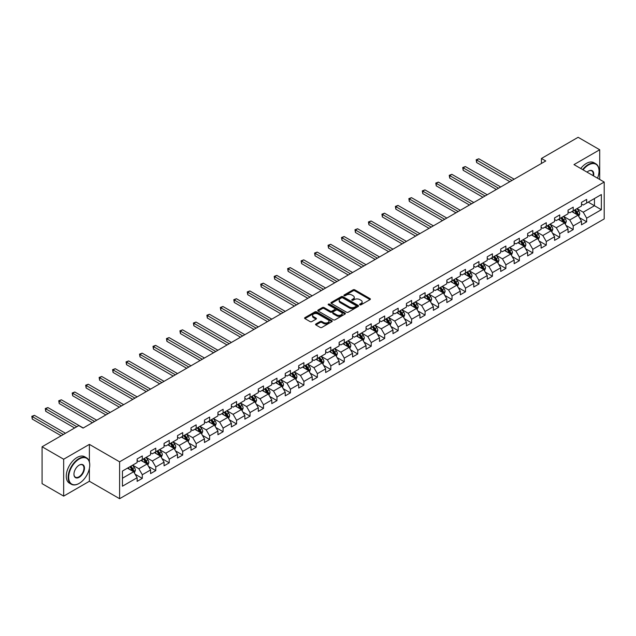 <?xml version="1.0" encoding="UTF-8"?>
<svg xmlns="http://www.w3.org/2000/svg" width="636" height="636" viewBox="0 0 636 636"><rect width="100%" height="100%" fill="white"/><g stroke="black" fill="none" stroke-linecap="round" stroke-linejoin="round"><path stroke-width="0.95" d="M359.857 304.811A0.843 0.485 0 0 0 361.041 304.811L370.041 299.612A1.2 0.692 0 0 0 370.39 299.119A1.2 0.692 0 0 0 370.041 298.634L354.793 289.825A1.2 0.692 0 0 0 353.099 289.825L344.092 295.025A0.843 0.485 0 0 0 345.284 295.708L346.445 295.04A3.832 2.21 0 0 1 351.867 295.04L353.139 295.772A3.832 2.21 0 0 1 354.26 297.338A3.832 2.21 0 0 1 353.139 298.904L351.978 299.572A0.843 0.485 0 0 0 353.163 300.256L354.324 299.588A3.832 2.21 0 0 1 359.745 299.588L361.017 300.319A3.832 2.21 0 0 1 362.146 301.885A3.832 2.21 0 0 1 361.017 303.452L359.857 304.119A0.843 0.485 0 0 0 359.857 304.811L359.857 304.119M315.901 323.97A1.2 0.692 0 0 0 315.551 324.463A1.2 0.692 0 0 0 315.901 324.948L320.178 327.421A1.2 0.692 0 0 0 321.872 327.421L331.873 321.649A1.2 0.692 0 0 0 332.223 321.156A1.2 0.692 0 0 0 331.873 320.671L316.625 311.863A1.2 0.692 0 0 0 314.931 311.863L304.93 317.634A1.2 0.692 0 0 0 304.58 318.127A1.2 0.692 0 0 0 304.93 318.612L310.098 321.601A1.2 0.692 0 0 0 311.791 321.601L316.068 319.129A1.2 0.692 0 0 0 316.426 318.636A1.2 0.692 0 0 0 316.068 318.151L313.508 316.672A3.204 1.852 0 0 1 312.57 315.361A3.204 1.852 0 0 1 314.55 313.651A3.204 1.852 0 0 1 318.04 314.057L328.081 319.852A3.204 1.852 0 0 1 329.019 321.156A3.204 1.852 0 0 1 327.039 322.865A3.204 1.852 0 0 1 323.549 322.468L321.872 321.498A1.2 0.692 0 0 0 320.178 321.498L315.901 323.97L315.901 324.948M89.39 444.381L63.672 459.232L42.087 446.774L42.087 483.654L63.672 496.112L89.39 481.261L119.608 498.703L119.608 461.823L89.39 444.381L89.39 461.887M599.708 179.455L599.708 149.754L573.99 164.605L604.2 182.047L119.608 461.823M599.708 149.754L578.132 137.297L541.443 158.475L541.443 163.46M42.087 446.774L78.777 425.595L83.093 428.084L545.76 160.964L541.443 158.475M346.533 312.204A1.2 0.692 0 0 0 348.226 312.204L358.227 306.433A1.2 0.692 0 0 0 358.577 305.948A1.2 0.692 0 0 0 358.227 305.455L342.971 296.654A1.2 0.692 0 0 0 341.278 296.654L331.276 302.426A1.2 0.692 0 0 0 330.927 302.911A1.2 0.692 0 0 0 331.276 303.404L346.533 312.204M328.693 304.986A0.843 0.485 0 0 1 329.543 305.105L329.543 304.111L345.046 313.063A1.2 0.692 0 0 1 345.396 313.548A1.2 0.692 0 0 1 345.046 314.041L335.053 319.813A1.2 0.692 0 0 1 333.359 319.813L318.103 311.004L322.38 308.555L322.38 307.562L318.103 310.026A1.2 0.692 0 0 0 317.754 310.519A1.2 0.692 0 0 0 318.103 311.004L318.103 310.026M322.38 308.555A1.2 0.692 0 0 1 324.082 308.555L324.082 307.562A1.2 0.692 0 0 0 322.38 307.562M324.082 307.562L330.267 311.131A1.2 0.692 0 0 0 331.96 311.131L334.798 309.494A1.2 0.692 0 0 0 335.148 309.001A1.2 0.692 0 0 0 334.798 308.516L328.359 304.795A0.843 0.485 0 0 1 329.543 304.111M119.608 498.703L604.2 218.927L604.2 182.047M135.094 474.21L142.305 478.375L142.305 474.734L150.589 469.948L150.589 473.589L155.772 470.6L155.772 466.959L164.056 462.173L164.056 465.814L169.24 462.825L169.24 459.184L177.524 454.398L177.524 458.039L182.707 455.05L182.707 451.409L190.991 446.623L190.991 450.264L196.166 447.275L196.166 443.634L204.458 438.856L204.458 442.489L209.634 439.5L209.634 435.859L217.925 431.081L217.925 434.714L223.101 431.725L223.101 428.092L231.385 423.306L231.385 426.939L236.568 423.95L236.568 420.317L244.852 415.531L244.852 419.164L250.035 416.175L250.035 412.541L258.319 407.755L258.319 411.397L263.495 408.399L263.495 404.766L271.787 399.98L271.787 403.622L276.962 400.624L276.962 396.991L285.254 392.205L285.254 395.846L290.429 392.857L290.429 389.216L298.713 384.43L298.713 388.071L303.897 385.082L303.897 381.441L312.181 376.655L312.181 380.296L317.364 377.307L317.364 373.666L325.648 368.88L325.648 372.521L330.823 369.532L330.823 365.891L339.115 361.105L339.115 364.746L344.291 361.757L344.291 358.116L352.583 353.338L352.583 356.971L357.758 353.982L357.758 350.341L366.042 345.563L366.042 349.196L371.225 346.207L371.225 342.565L379.509 337.788L379.509 341.421L384.693 338.432L384.693 334.798L392.976 330.012L392.976 333.646L398.16 330.656L398.16 327.023L406.444 322.237L406.444 325.87L411.619 322.881L411.619 319.248L419.911 314.462L419.911 318.103L425.087 315.106L425.087 311.473L433.37 306.687L433.37 310.328L438.554 307.339L438.554 303.698L446.838 298.912L446.838 302.553L452.021 299.564L452.021 295.923L460.305 291.137L460.305 294.778L465.488 291.789L465.488 288.148L473.772 283.362L473.772 287.003L478.948 284.014L478.948 280.373L487.24 275.587L487.24 279.228L492.415 276.239L492.415 272.598L500.707 267.812L500.707 271.453L505.882 268.464L505.882 264.822L514.166 260.045L514.166 263.678L519.35 260.688L519.35 257.047L527.634 252.269L527.634 255.903L532.817 252.913L532.817 249.28L541.101 244.494L541.101 248.127L546.276 245.138L546.276 241.505L554.568 236.719L554.568 240.352L559.744 237.363L559.744 233.73L568.035 228.944L568.035 232.585L573.211 229.588L573.211 225.955L581.495 221.169L581.495 224.81L586.678 221.813L586.678 218.18L601.354 209.705L601.354 194.552L594.445 198.543L594.445 205.722L601.354 209.705M142.305 478.375L137.13 481.365L137.13 477.723L122.454 486.198L122.454 471.045L137.13 462.571L137.13 458.938L142.305 455.948L142.305 459.582L150.589 454.796L150.589 451.163L155.772 448.173L155.772 451.806L164.056 447.029L164.056 443.387L169.24 440.398L169.24 444.031L177.524 439.253L177.524 435.612L182.707 432.623L182.707 436.264L190.991 431.478L190.991 427.837L196.166 424.848L196.166 428.489L204.458 423.703L204.458 420.062L209.634 417.073L209.634 420.714L217.925 415.928L217.925 412.287L223.101 409.298L223.101 412.939L231.385 408.153L231.385 404.512L236.568 401.523L236.568 405.164L244.852 400.378L244.852 396.737L250.035 393.748L250.035 397.389L258.319 392.603L258.319 388.97L263.495 385.973L263.495 389.614L271.787 384.828L271.787 381.195L276.962 378.205L276.962 381.839L285.254 377.053L285.254 373.419L290.429 370.43L290.429 374.063L298.713 369.278L298.713 365.644L303.897 362.655L303.897 366.288L312.181 361.51L312.181 357.869L317.364 354.88L317.364 358.513L325.648 353.735L325.648 350.094L330.823 347.105L330.823 350.746L339.115 345.96L339.115 342.319L344.291 339.33L344.291 342.971L352.583 338.185L352.583 334.544L357.758 331.555L357.758 335.196L366.042 330.41L366.042 326.769L371.225 323.78L371.225 327.421L379.509 322.635L379.509 318.994L384.693 316.005L384.693 319.646L392.976 314.86L392.976 311.219L398.16 308.229L398.16 311.871L406.444 307.085L406.444 303.452L411.619 300.454L411.619 304.095L419.911 299.31L419.911 295.676L425.087 292.679L425.087 296.32L433.37 291.534L433.37 287.901L438.554 284.912L438.554 288.545L446.838 283.759L446.838 280.126L452.021 277.137L452.021 280.77L460.305 275.984L460.305 272.351L465.488 269.362L465.488 272.995L473.772 268.217L473.772 264.576L478.948 261.587L478.948 265.22L487.24 260.442L487.24 256.801L492.415 253.812L492.415 257.453L500.707 252.667L500.707 249.026L505.882 246.037L505.882 249.678L514.166 244.892L514.166 241.251L519.35 238.262L519.35 241.903L527.634 237.117L527.634 233.476L532.817 230.486L532.817 234.127L541.101 229.342L541.101 225.701L546.276 222.711L546.276 226.352L554.568 221.566L554.568 217.925L559.744 214.936L559.744 218.577L568.035 213.791L568.035 210.158L573.211 207.161L573.211 210.802L581.495 206.016L581.495 202.383L586.678 199.394L586.678 203.027L601.354 194.552M140.922 460.385L147.139 463.97L138.855 468.756L132.638 465.162M137.13 460.583L138.855 461.577L142.305 459.582M138.855 468.756L142.305 474.734M147.139 463.97L150.589 469.948M154.389 452.609L160.606 456.195L152.322 460.981L146.105 457.387M150.589 452.808L152.322 453.802L155.772 451.806M152.322 460.981L155.772 466.959M160.606 456.195L164.056 462.173M167.856 444.834L174.073 448.42L165.781 453.206L159.572 449.62M164.056 445.033L165.781 446.027L169.24 444.031M165.781 453.206L169.24 459.184M174.073 448.42L177.524 454.398M181.324 437.059L187.541 440.645L179.249 445.431L173.032 441.845M177.524 437.258L179.249 438.252L182.707 436.264M179.249 445.431L182.707 451.409M187.541 440.645L190.991 446.623M194.791 429.284L201 432.87L192.716 437.655L186.499 434.07M190.991 429.483L192.716 430.477L196.166 428.489M192.716 437.655L196.166 443.634M201 432.87L204.458 438.856M208.25 421.509L214.467 425.094L206.183 429.88L199.966 426.295M204.458 421.708L206.183 422.702L209.634 420.714M206.183 429.88L209.634 435.859M214.467 425.094L217.925 431.081M221.718 413.734L227.934 417.319L219.651 422.105L213.434 418.52M217.925 413.933L219.651 414.934L223.101 412.939M219.651 422.105L223.101 428.092M227.934 417.319L231.385 423.306M235.185 405.959L241.402 409.552L233.11 414.33L226.901 410.745M231.385 406.158L233.11 407.159L236.568 405.164M233.11 414.33L236.568 420.317M241.402 409.552L244.852 415.531M248.652 398.184L254.869 401.777L246.577 406.555L240.368 402.97M244.852 398.382L246.577 399.384L250.035 397.389M246.577 406.555L250.035 412.541M254.869 401.777L258.319 407.755M262.119 390.409L268.328 394.002L260.045 398.788L253.828 395.195M258.319 390.607L260.045 391.609L263.495 389.614M260.045 398.788L263.495 404.766M268.328 394.002L271.787 399.98M275.579 382.634L281.796 386.227L273.512 391.013L267.295 387.419M271.787 382.84L273.512 383.834L276.962 381.839M273.512 391.013L276.962 396.991M281.796 386.227L285.254 392.205M289.046 374.866L295.263 378.452L286.979 383.238L280.762 379.644M285.254 375.065L286.979 376.059L290.429 374.063M286.979 383.238L290.429 389.216M295.263 378.452L298.713 384.43M302.513 367.091L308.73 370.677L300.446 375.463L294.23 371.869M298.713 367.29L300.446 368.284L303.897 366.288M300.446 375.463L303.897 381.441M308.73 370.677L312.181 376.655M315.981 359.316L322.198 362.902L313.906 367.688L307.697 364.102M312.181 359.515L313.906 360.509L317.364 358.513M313.906 367.688L317.364 373.666M322.198 362.902L325.648 368.88M329.448 351.541L335.657 355.127L327.373 359.912L321.156 356.327M325.648 351.74L327.373 352.734L330.823 350.746M327.373 359.912L330.823 365.891M335.657 355.127L339.115 361.105M342.915 343.766L349.124 347.351L340.84 352.137L334.623 348.552M339.115 343.965L340.84 344.958L344.291 342.971M340.84 352.137L344.291 358.116M349.124 347.351L352.583 353.338M356.375 335.991L362.592 339.576L354.308 344.362L348.091 340.777M352.583 336.19L354.308 337.183L357.758 335.196M354.308 344.362L357.758 350.341M362.592 339.576L366.042 345.563M369.842 328.216L376.059 331.801L367.775 336.587L361.558 333.002M366.042 328.415L367.775 329.416L371.225 327.421M367.775 336.587L371.225 342.565M376.059 331.801L379.509 337.788M383.309 320.441L389.526 324.034L381.234 328.812L375.025 325.227M379.509 320.639L381.234 321.641L384.693 319.646M381.234 328.812L384.693 334.798M389.526 324.034L392.976 330.012M396.777 312.666L402.993 316.259L394.702 321.037L388.485 317.451M392.976 312.864L394.702 313.866L398.16 311.871M394.702 321.037L398.16 327.023M402.993 316.259L406.444 322.237M410.244 304.89L416.453 308.484L408.169 313.262L401.952 309.676M406.444 305.089L408.169 306.091L411.619 304.095M408.169 313.262L411.619 319.248M416.453 308.484L419.911 314.462M423.703 297.115L429.92 300.709L421.636 305.495L415.419 301.901M419.911 297.314L421.636 298.316L425.087 296.32M421.636 305.495L425.087 311.473M429.92 300.709L433.37 306.687M437.171 289.348L443.387 292.934L435.103 297.72L428.887 294.126M433.37 289.547L435.103 290.541L438.554 288.545M435.103 297.72L438.554 303.698M443.387 292.934L446.838 298.912M450.638 281.573L456.855 285.159L448.563 289.944L442.354 286.351M446.838 281.772L448.563 282.766L452.021 280.77M448.563 289.944L452.021 295.923M456.855 285.159L460.305 291.137M464.105 273.798L470.322 277.383L462.03 282.169L455.813 278.576M460.305 273.997L462.03 274.99L465.488 272.995M462.03 282.169L465.488 288.148M470.322 277.383L473.772 283.362M477.572 266.023L483.781 269.608L475.497 274.394L469.281 270.809M473.772 266.222L475.497 267.215L478.948 265.22M475.497 274.394L478.948 280.373M483.781 269.608L487.24 275.587M491.032 258.248L497.249 261.833L488.965 266.619L482.748 263.034M487.24 258.447L488.965 259.44L492.415 257.453M488.965 266.619L492.415 272.598M497.249 261.833L500.707 267.812M504.499 250.473L510.716 254.058L502.432 258.844L496.215 255.259M500.707 250.671L502.432 251.665L505.882 249.678M502.432 258.844L505.882 264.822M510.716 254.058L514.166 260.045M517.966 242.698L524.183 246.283L515.899 251.069L509.682 247.484M514.166 242.896L515.899 243.89L519.35 241.903M515.899 251.069L519.35 257.047M524.183 246.283L527.634 252.269M531.434 234.923L537.651 238.508L529.359 243.294L523.15 239.708M527.634 235.121L529.359 236.123L532.817 234.127M529.359 243.294L532.817 249.28M537.651 238.508L541.101 244.494M544.901 227.147L551.11 230.741L542.826 235.519L536.609 231.933M541.101 227.346L542.826 228.348L546.276 226.352M542.826 235.519L546.276 241.505M551.11 230.741L554.568 236.719M558.368 219.372L564.577 222.966L556.293 227.744L550.076 224.158M554.568 219.571L556.293 220.573L559.744 218.577M556.293 227.744L559.744 233.73M564.577 222.966L568.035 228.944M571.828 211.597L578.045 215.191L569.761 219.977L563.544 216.383M568.035 211.796L569.761 212.798L573.211 210.802M569.761 219.977L573.211 225.955M578.045 215.191L581.495 221.169M588.228 202.129L594.445 205.722L583.228 212.201L577.011 208.608M581.495 204.029L583.228 205.023L586.678 203.027M583.228 212.201L586.678 218.18M63.672 459.232L63.672 496.112M122.454 478.224L133.671 471.745L127.462 468.16M133.671 471.745L137.13 477.723M579.468 217.655L586.678 221.813M566 225.43L573.211 229.588M552.541 233.205L559.744 237.363M539.074 240.98L546.276 245.138M525.606 248.755L532.817 252.913M512.139 256.531L519.35 260.688M498.672 264.306L505.882 268.464M485.212 272.073L492.415 276.239M471.745 279.848L478.948 284.014M458.278 287.623L465.488 291.789M444.81 295.398L452.021 299.564M431.343 303.173L438.554 307.339M417.884 310.948L425.087 315.106M404.416 318.723L411.619 322.881M390.949 326.499L398.16 330.656M377.482 334.274L384.693 338.432M364.015 342.049L371.225 346.207M350.547 349.824L357.758 353.982M337.088 357.591L344.291 361.757M323.621 365.366L330.823 369.532M310.153 373.141L317.364 377.307M296.686 380.916L303.897 385.082M283.219 388.691L290.429 392.857M269.759 396.466L276.962 400.624M256.292 404.242L263.495 408.399M242.825 412.017L250.035 416.175M229.358 419.792L236.568 423.95M215.89 427.567L223.101 431.725M202.431 435.342L209.634 439.5M188.964 443.117L196.166 447.275M175.496 450.884L182.707 455.05M162.029 458.659L169.24 462.825M148.562 466.434L155.772 470.6M89.39 481.261L89.39 468.406M360.191 304.922L361.017 304.445A3.832 2.21 0 0 0 362.146 302.879L362.146 301.885M354.26 297.338L354.26 298.332A3.832 2.21 0 0 1 353.139 299.898L352.312 300.375M370.025 299.62L354.793 290.827A1.2 0.692 0 0 0 353.099 290.827L344.434 295.827M358.227 305.455L358.227 306.433L342.971 297.648A1.2 0.692 0 0 0 341.278 297.648L331.292 303.412L331.276 302.426M356.104 306.29A0.843 0.485 0 0 0 356.104 305.606L342.717 297.871A0.843 0.485 0 0 0 341.532 297.871L340.3 298.586A3.832 2.21 0 0 0 339.179 300.152A3.832 2.21 0 0 0 340.3 301.71L349.458 306.997A3.832 2.21 0 0 0 354.88 306.997L356.104 306.29L356.104 307.283A0.843 0.485 0 0 0 356.351 306.942L356.351 305.948M339.179 300.152L339.179 301.146A3.832 2.21 0 0 0 340.3 302.712L340.3 301.71M356.104 307.283L354.88 307.991A3.832 2.21 0 0 1 349.458 307.991L340.3 302.712M324.082 308.555L330.267 312.125A1.2 0.692 0 0 0 331.96 312.125L334.798 310.487A1.2 0.692 0 0 0 335.148 310.002L335.148 309.001M329.543 305.105L345.03 314.049M336.683 314.836A3.204 1.852 0 0 0 340.173 315.233A3.204 1.852 0 0 0 342.152 313.524A3.204 1.852 0 0 0 341.214 312.22L337.676 310.177A1.2 0.692 0 0 0 335.983 310.177L333.145 311.815A1.2 0.692 0 0 0 332.795 312.308A1.2 0.692 0 0 0 333.145 312.793L336.683 314.836L336.683 315.83A3.204 1.852 0 0 0 340.173 316.235A3.204 1.852 0 0 0 342.152 314.526L342.152 313.524M332.795 312.308L332.795 313.302A1.2 0.692 0 0 0 333.145 313.786L333.145 312.793M336.683 315.83L333.145 313.786M329.019 321.156L329.019 322.158A3.204 1.852 0 0 1 327.039 323.867A3.204 1.852 0 0 1 323.549 323.462L321.872 322.5A1.2 0.692 0 0 0 320.178 322.5L315.917 324.956M312.57 315.361L312.57 316.354A3.204 1.852 0 0 0 313.508 317.666L313.508 316.672M316.052 319.137L313.508 317.666M331.873 320.671L331.873 321.649L316.625 312.864A1.2 0.692 0 0 0 314.931 312.864L304.946 318.62M578.728 216.367L579.754 213.783A3.236 1.868 -120 0 0 578.72 211.025L576.939 208.648M573.831 212.758L572.623 211.144M514.166 179.209L478.805 158.785L476.642 160.034L476.642 162.53L509.849 181.697M574.26 210.198L576.049 212.575A3.236 1.868 60 0 1 576.971 214.523L578.005 213.919A3.236 1.868 -120 0 0 577.083 211.979L575.302 209.594M574.491 210.063L576.462 212.702A1.646 0.954 60 0 1 576.765 213.203L578.005 213.919M476.642 162.53L476.173 159.763L512.012 180.449M476.173 159.763L478.805 158.785M597.522 178.191A14.89 8.602 120 0 0 599.025 171.084A14.89 8.602 120 0 0 588.491 165.002A14.89 8.602 120 0 0 583.077 169.852M582.632 169.597A15.256 8.809 -60 0 1 588.228 164.557A15.256 8.809 -60 0 1 595.86 163.802A15.256 8.809 -60 0 1 599.025 170.782A15.256 8.809 -60 0 1 599.017 170.933M587.052 172.149A7.449 4.301 -60 0 1 588.491 171.084L588.491 171.084A7.449 4.301 -60 0 1 593.555 175.902M580.732 168.5A15.256 8.809 -60 0 1 586.328 163.46A15.256 8.809 -60 0 1 593.96 162.705L595.86 163.802M593.086 175.631A7.083 4.086 120 0 0 591.774 170.885A7.083 4.086 120 0 0 588.356 171.164M78.951 483.503L79.206 483.352A14.89 8.602 120 0 0 89.74 465.115A14.89 8.602 120 0 0 79.206 459.033A14.89 8.602 120 0 0 68.672 477.278A14.89 8.602 120 0 0 79.206 483.352L78.951 483.503A15.256 8.809 -60 0 1 71.319 484.258A15.256 8.809 -60 0 1 68.982 472.031A15.256 8.809 -60 0 1 78.951 458.588A15.256 8.809 -60 0 1 86.576 457.833A15.256 8.809 -60 0 1 89.74 464.821A15.256 8.809 -60 0 1 89.74 464.964M79.206 477.278A7.449 4.301 -60 0 1 73.943 474.233A7.449 4.301 -60 0 1 79.206 465.115L79.206 465.115A7.449 4.301 -60 0 1 84.469 468.16A7.449 4.301 -60 0 1 79.206 477.278M73.943 474.082A7.083 4.086 120 0 0 75.406 477.175A7.083 4.086 120 0 0 78.951 476.825A7.083 4.086 120 0 0 83.57 470.584A7.083 4.086 120 0 0 82.489 464.916A7.083 4.086 120 0 0 79.079 465.194M71.319 484.258L69.419 483.161A15.256 8.809 -60 0 1 67.082 470.934A15.256 8.809 -60 0 1 77.051 457.491A15.256 8.809 -60 0 1 84.675 456.735L86.576 457.833M565.261 224.142L566.286 221.559A3.236 1.868 -120 0 0 565.253 218.8L563.472 216.423M560.372 220.533L559.155 218.919M500.699 186.984L465.337 166.56L463.183 167.809L463.183 170.305L496.39 189.472M560.801 217.973L562.582 220.35A3.236 1.868 60 0 1 563.504 222.29L564.545 221.694A3.236 1.868 -120 0 0 563.615 219.746L561.834 217.369M561.024 217.838L563.003 220.477A1.646 0.954 60 0 1 563.297 220.978L564.545 221.694M463.183 170.305L462.706 167.538L498.545 188.224M462.706 167.538L465.337 166.56M551.794 231.917L552.819 229.334A3.236 1.868 -120 0 0 551.794 226.575L550.005 224.198M546.904 228.308L545.696 226.694M487.24 194.759L451.87 174.336L449.716 175.584L449.716 178.072L482.923 197.247M547.334 225.74L549.114 228.125A3.236 1.868 60 0 1 550.037 230.065L551.078 229.469A3.236 1.868 -120 0 0 550.148 227.521L548.367 225.144M547.556 225.613L549.536 228.252A1.646 0.954 60 0 1 549.838 228.753L551.078 229.469M449.716 178.072L449.239 175.313L485.077 195.999M449.239 175.313L451.87 174.336M538.326 239.693L539.36 237.109A3.236 1.868 -120 0 0 538.326 234.35L536.546 231.973M533.437 236.083L532.229 234.461M473.772 202.526L438.403 182.111L436.248 183.359L436.248 185.847L469.455 205.023M533.866 233.515L535.647 235.9A3.236 1.868 60 0 1 536.577 237.84L537.611 237.244A3.236 1.868 -120 0 0 536.681 235.296L534.9 232.919M534.089 233.388L536.068 236.028A1.646 0.954 60 0 1 536.371 236.528L537.611 237.244M436.248 185.847L435.771 183.081L471.61 203.774M435.771 183.081L438.403 182.111M524.867 247.468L525.893 244.884A3.236 1.868 -120 0 0 524.859 242.125L523.078 239.748M519.97 243.858L518.761 242.237M460.305 210.301L424.943 189.886L422.781 191.134L422.781 193.622L455.988 212.798M520.399 241.29L522.18 243.668A3.236 1.868 60 0 1 523.11 245.615L524.144 245.019A3.236 1.868 -120 0 0 523.221 243.071L521.441 240.694M520.63 241.163L522.601 243.803A1.646 0.954 60 0 1 522.903 244.304L524.144 245.019M422.781 193.622L422.312 190.856L458.151 211.55M422.312 190.856L424.943 189.886M511.4 255.243L512.425 252.651A3.236 1.868 -120 0 0 511.392 249.9L509.611 247.523M506.502 251.625L505.294 250.012M446.838 218.076L411.476 197.661L409.314 198.909L409.314 201.397L442.521 220.573M506.932 249.066L508.721 251.443A3.236 1.868 60 0 1 509.643 253.39L510.676 252.794A3.236 1.868 -120 0 0 509.754 250.846L507.973 248.469M507.162 248.938L509.134 251.578A1.646 0.954 60 0 1 509.436 252.079L510.676 252.794M409.314 201.397L408.845 198.631L444.683 219.325M408.845 198.631L411.476 197.661M497.932 263.018L498.958 260.426A3.236 1.868 -120 0 0 497.924 257.675L496.144 255.298M493.043 259.401L491.827 257.787M433.37 225.852L398.009 205.436L395.854 206.684L395.854 209.172L429.062 228.348M493.472 256.841L495.253 259.218A3.236 1.868 60 0 1 496.175 261.165L497.209 260.569A3.236 1.868 -120 0 0 496.287 258.621L494.506 256.244M493.695 256.713L495.675 259.353A1.646 0.954 60 0 1 495.969 259.854L497.209 260.569M395.854 209.172L395.377 206.406L431.216 227.1M395.377 206.406L398.009 205.436M484.465 270.793L485.491 268.201A3.236 1.868 -120 0 0 484.465 265.45L482.676 263.073M479.576 267.176L478.367 265.562M419.911 233.627L384.541 213.211L382.387 214.459L382.387 216.948L415.594 236.123M480.005 264.616L481.786 266.993A3.236 1.868 60 0 1 482.708 268.941L483.75 268.344A3.236 1.868 -120 0 0 482.819 266.397L481.039 264.02M480.228 264.489L482.207 267.128A1.646 0.954 60 0 1 482.501 267.621L483.75 268.344M382.387 216.948L381.91 214.181L417.749 234.875M381.91 214.181L384.541 213.211M470.998 278.568L472.031 275.976A3.236 1.868 -120 0 0 470.998 273.226L469.217 270.849M466.108 274.951L464.9 273.337M406.444 241.402L371.074 220.986L368.92 222.234L368.92 224.723L402.127 243.89M466.538 272.391L468.319 274.768A3.236 1.868 60 0 1 469.249 276.716L470.282 276.119A3.236 1.868 -120 0 0 469.352 274.172L467.571 271.795M466.76 272.264L468.74 274.895A1.646 0.954 60 0 1 469.042 275.396L470.282 276.119M368.92 224.723L368.443 221.956L404.281 242.65M368.443 221.956L371.074 220.986M457.538 286.343L458.564 283.751A3.236 1.868 -120 0 0 457.53 281.001L455.75 278.624M452.641 282.726L451.433 281.112M392.976 249.177L357.615 228.761L355.452 230.001L355.452 232.498L388.66 251.665M453.07 280.166L454.851 282.543A3.236 1.868 60 0 1 455.781 284.491L456.815 283.895A3.236 1.868 -120 0 0 455.893 281.947L454.104 279.57M453.301 280.031L455.273 282.67A1.646 0.954 60 0 1 455.575 283.171L456.815 283.895M355.452 232.498L354.975 229.731L390.822 250.425M354.975 229.731L357.615 228.761M444.071 294.11L445.097 291.526A3.236 1.868 -120 0 0 444.063 288.776L442.282 286.391M439.174 290.501L437.966 288.887M379.509 256.952L344.148 236.536L341.985 237.777L341.985 240.273L375.192 259.44M439.603 287.941L441.384 290.318A3.236 1.868 60 0 1 442.314 292.266L443.348 291.662A3.236 1.868 -120 0 0 442.425 289.722L440.645 287.345M439.834 287.806L441.805 290.445A1.646 0.954 60 0 1 442.107 290.946L443.348 291.662M341.985 240.273L341.516 237.506L377.355 258.2M341.516 237.506L344.148 236.536M430.604 301.885L431.629 299.302A3.236 1.868 -120 0 0 430.596 296.543L428.815 294.166M425.707 298.276L424.498 296.662M366.042 264.727L330.68 244.311L328.526 245.552L328.526 248.048L361.725 267.215M426.144 295.716L427.925 298.093A3.236 1.868 60 0 1 428.847 300.041L429.88 299.437A3.236 1.868 -120 0 0 428.958 297.497L427.177 295.112M426.366 295.581L428.346 298.22A1.646 0.954 60 0 1 428.64 298.721L429.88 299.437M328.526 248.048L328.049 245.281L363.887 265.967M328.049 245.281L330.68 244.311M417.137 309.66L418.162 307.077A3.236 1.868 -120 0 0 417.129 304.318L415.348 301.941M412.247 306.051L411.031 304.437M352.583 272.502L317.213 252.079L315.059 253.327L315.059 255.823L348.266 274.99M412.677 303.491L414.457 305.868A3.236 1.868 60 0 1 415.38 307.808L416.421 307.212A3.236 1.868 -120 0 0 415.491 305.264L413.71 302.887M412.899 303.356L414.879 305.995A1.646 0.954 60 0 1 415.173 306.496L416.421 307.212M315.059 255.823L314.582 253.056L350.42 273.742M314.582 253.056L317.213 252.079M403.669 317.436L404.695 314.852A3.236 1.868 -120 0 0 403.669 312.093L401.888 309.716M398.78 313.826L397.572 312.212M339.115 280.277L303.746 259.854L301.591 261.102L301.591 263.598L334.798 282.766M399.209 311.258L400.99 313.643A3.236 1.868 60 0 1 401.92 315.583L402.954 314.987A3.236 1.868 -120 0 0 402.024 313.039L400.243 310.662M399.432 311.131L401.411 313.771A1.646 0.954 60 0 1 401.714 314.271L402.954 314.987M301.591 263.598L301.114 260.832L336.953 281.517M301.114 260.832L303.746 259.854M390.21 325.211L391.235 322.627A3.236 1.868 -120 0 0 390.202 319.868L388.421 317.491M385.313 321.601L384.104 319.988M325.648 288.052L290.286 267.629L288.124 268.877L288.124 271.365L321.331 290.541M385.742 319.034L387.523 321.419A3.236 1.868 60 0 1 388.453 323.358L389.486 322.762A3.236 1.868 -120 0 0 388.564 320.814L386.775 318.437M385.965 318.906L387.944 321.546A1.646 0.954 60 0 1 388.246 322.047L389.486 322.762M288.124 271.365L287.647 268.607L323.493 289.293M287.647 268.607L290.286 267.629M376.743 332.986L377.768 330.402A3.236 1.868 -120 0 0 376.735 327.643L374.954 325.266M371.845 329.376L370.637 327.755M312.181 295.82L276.819 275.404L274.657 276.652L274.657 279.14L307.864 298.316M372.275 326.809L374.055 329.186A3.236 1.868 60 0 1 374.986 331.133L376.019 330.537A3.236 1.868 -120 0 0 375.097 328.589L373.316 326.212M372.505 326.681L374.477 329.321A1.646 0.954 60 0 1 374.779 329.822L376.019 330.537M274.657 279.14L274.188 276.374L310.026 297.068M274.188 276.374L276.819 275.404M363.275 340.761L364.301 338.177A3.236 1.868 -120 0 0 363.267 335.418L361.487 333.041M358.378 337.152L357.17 335.53M298.713 303.595L263.352 283.179L261.197 284.427L261.197 286.916L294.396 306.091M358.815 334.584L360.596 336.961A3.236 1.868 60 0 1 361.518 338.909L362.552 338.312A3.236 1.868 -120 0 0 361.63 336.365L359.849 333.987M359.038 334.457L361.01 337.096A1.646 0.954 60 0 1 361.312 337.597L362.552 338.312M261.197 286.916L260.72 284.149L296.559 304.843M260.72 284.149L263.352 283.179M349.808 348.536L350.834 345.944A3.236 1.868 -120 0 0 349.8 343.194L348.019 340.817M344.919 344.919L343.702 343.305M285.254 311.37L249.884 290.954L247.73 292.202L247.73 294.691L280.937 313.866M345.348 342.359L347.129 344.736A3.236 1.868 60 0 1 348.051 346.684L349.092 346.087A3.236 1.868 -120 0 0 348.162 344.14L346.382 341.763M345.571 342.232L347.55 344.871A1.646 0.954 60 0 1 347.844 345.372L349.092 346.087M247.73 294.691L247.253 291.924L283.092 312.618M247.253 291.924L249.884 290.954M336.341 356.311L337.366 353.719A3.236 1.868 -120 0 0 336.341 350.969L334.552 348.592M331.451 352.694L330.243 351.08M271.787 319.145L236.417 298.729L234.263 299.977L234.263 302.466L267.47 321.641M331.881 350.134L333.661 352.511A3.236 1.868 60 0 1 334.584 354.459L335.625 353.862A3.236 1.868 -120 0 0 334.695 351.915L332.914 349.538M332.103 350.007L334.083 352.646A1.646 0.954 60 0 1 334.385 353.147L335.625 353.862M234.263 302.466L233.786 299.699L269.624 320.393M233.786 299.699L236.417 298.729M322.873 364.086L323.907 361.494A3.236 1.868 -120 0 0 322.873 358.744L321.093 356.367M317.984 360.469L316.776 358.855M258.319 326.92L222.958 306.504L220.795 307.752L220.795 310.241L254.003 329.416M318.413 357.909L320.194 360.286A3.236 1.868 60 0 1 321.124 362.234L322.158 361.638A3.236 1.868 -120 0 0 321.228 359.69L319.447 357.313M318.636 357.782L320.616 360.413A1.646 0.954 60 0 1 320.918 360.914L322.158 361.638M220.795 310.241L220.318 307.474L256.157 328.168M220.318 307.474L222.958 306.504M309.414 371.861L310.44 369.27A3.236 1.868 -120 0 0 309.406 366.519L307.625 364.142M304.517 368.244L303.308 366.63M244.852 334.695L209.49 314.279L207.328 315.52L207.328 318.016L240.535 337.183M304.946 365.684L306.727 368.061A3.236 1.868 60 0 1 307.657 370.009L308.691 369.413A3.236 1.868 -120 0 0 307.768 367.465L305.988 365.088M305.177 365.557L307.148 368.188A1.646 0.954 60 0 1 307.45 368.689L308.691 369.413M207.328 318.016L206.859 315.249L242.698 335.943M206.859 315.249L209.49 314.279M295.947 379.628L296.972 377.045A3.236 1.868 -120 0 0 295.939 374.294L294.158 371.909M291.05 376.019L289.841 374.405M231.385 342.47L196.023 322.055L193.861 323.295L193.861 325.791L227.068 344.958M291.479 373.459L293.268 375.836A3.236 1.868 60 0 1 294.19 377.784L295.223 377.18A3.236 1.868 -120 0 0 294.301 375.24L292.52 372.863M291.709 373.324L293.681 375.963A1.646 0.954 60 0 1 293.983 376.464L295.223 377.18M193.861 325.791L193.392 323.024L229.23 343.718M193.392 323.024L196.023 322.055M282.479 387.404L283.505 384.82A3.236 1.868 -120 0 0 282.471 382.069L280.691 379.684M277.59 383.794L276.374 382.18M217.917 350.245L182.556 329.83L180.401 331.07L180.401 333.566L213.609 352.734M278.019 381.234L279.8 383.611A3.236 1.868 60 0 1 280.722 385.559L281.764 384.955A3.236 1.868 -120 0 0 280.834 383.015L279.053 380.63M278.242 381.099L280.222 383.739A1.646 0.954 60 0 1 280.516 384.239L281.764 384.955M180.401 333.566L179.924 330.8L215.763 351.493M179.924 330.8L182.556 329.83M269.012 395.179L270.038 392.595A3.236 1.868 -120 0 0 269.012 389.836L267.223 387.459M264.123 391.569L262.914 389.955M204.458 358.02L169.089 337.597L166.934 338.845L166.934 341.341L200.141 360.509M264.552 389.009L266.333 391.386A3.236 1.868 60 0 1 267.255 393.334L268.297 392.73A3.236 1.868 -120 0 0 267.366 390.79L265.586 388.405M264.775 388.874L266.754 391.514A1.646 0.954 60 0 1 267.048 392.015L268.297 392.73M166.934 341.341L166.457 338.575L202.296 359.26M166.457 338.575L169.089 337.597M255.545 402.954L256.578 400.37A3.236 1.868 -120 0 0 255.545 397.611L253.764 395.234M250.656 399.344L249.447 397.731M190.991 365.795L155.621 345.372L153.467 346.62L153.467 349.116L186.674 368.284M251.085 396.785L252.866 399.162A3.236 1.868 60 0 1 253.796 401.101L254.829 400.505A3.236 1.868 -120 0 0 253.899 398.557L252.118 396.18M251.307 396.649L253.287 399.289A1.646 0.954 60 0 1 253.589 399.79L254.829 400.505M153.467 349.116L152.99 346.35L188.828 367.036M152.99 346.35L155.621 345.372M242.085 410.729L243.111 408.145A3.236 1.868 -120 0 0 242.078 405.386L240.297 403.009M237.188 407.12L235.98 405.506M177.524 373.57L142.162 353.147L140 354.395L140 356.883L173.207 376.059M237.618 404.552L239.398 406.937A3.236 1.868 60 0 1 240.329 408.876L241.362 408.28A3.236 1.868 -120 0 0 240.44 406.332L238.659 403.955M237.848 404.424L239.82 407.064A1.646 0.954 60 0 1 240.122 407.565L241.362 408.28M140 356.883L139.523 354.125L175.369 374.811M139.523 354.125L142.162 353.147M228.618 418.504L229.644 415.92A3.236 1.868 -120 0 0 228.61 413.162L226.829 410.784M223.721 414.895L222.513 413.273M164.056 381.338L128.695 360.922L126.532 362.17L126.532 364.659L159.739 383.834M224.15 412.327L225.939 414.712A3.236 1.868 60 0 1 226.861 416.652L227.895 416.055A3.236 1.868 -120 0 0 226.973 414.108L225.192 411.731M224.381 412.2L226.352 414.839A1.646 0.954 60 0 1 226.655 415.34L227.895 416.055M126.532 364.659L126.063 361.892L161.902 382.586M126.063 361.892L128.695 360.922M215.151 426.279L216.176 423.695A3.236 1.868 -120 0 0 215.143 420.937L213.362 418.56M210.262 422.67L209.045 421.048M150.589 389.113L115.227 368.697L113.073 369.945L113.073 372.434L146.28 391.609M210.691 420.102L212.472 422.479A3.236 1.868 60 0 1 213.394 424.427L214.427 423.83A3.236 1.868 -120 0 0 213.505 421.883L211.724 419.506M210.914 419.975L212.893 422.614A1.646 0.954 60 0 1 213.187 423.115L214.427 423.83M113.073 372.434L112.596 369.667L148.434 390.361M112.596 369.667L115.227 368.697M201.684 434.054L202.709 431.462A3.236 1.868 -120 0 0 201.676 428.712L199.895 426.335M196.794 430.437L195.578 428.823M137.13 396.888L101.76 376.472L99.606 377.72L99.606 380.209L132.813 399.384M197.224 427.877L199.004 430.254A3.236 1.868 60 0 1 199.927 432.202L200.968 431.606A3.236 1.868 -120 0 0 200.038 429.658L198.257 427.281M197.446 427.75L199.426 430.389A1.646 0.954 60 0 1 199.72 430.89L200.968 431.606M99.606 380.209L99.129 377.442L134.967 398.136M99.129 377.442L101.76 376.472M188.216 441.829L189.25 439.238A3.236 1.868 -120 0 0 188.216 436.487L186.435 434.11M183.327 438.212L182.119 436.598M123.662 404.663L88.293 384.247L86.138 385.495L86.138 387.984L119.345 407.159M183.756 435.652L185.537 438.029A3.236 1.868 60 0 1 186.467 439.977L187.501 439.381A3.236 1.868 -120 0 0 186.571 437.433L184.79 435.056M183.979 435.525L185.958 438.164A1.646 0.954 60 0 1 186.261 438.665L187.501 439.381M86.138 387.984L85.661 385.217L121.5 405.911M85.661 385.217L88.293 384.247M174.757 449.604L175.782 447.013A3.236 1.868 -120 0 0 174.749 444.262L172.968 441.885M169.86 445.987L168.651 444.373M110.195 412.438L74.833 392.022L72.671 393.271L72.671 395.759L105.878 414.934M170.289 443.427L172.07 445.804A3.236 1.868 60 0 1 173 447.752L174.033 447.156A3.236 1.868 -120 0 0 173.111 445.208L171.323 442.831M170.52 443.3L172.491 445.939A1.646 0.954 60 0 1 172.793 446.432L174.033 447.156M72.671 395.759L72.194 392.992L108.041 413.686M72.194 392.992L74.833 392.022M161.29 457.379L162.315 454.788A3.236 1.868 -120 0 0 161.282 452.037L159.501 449.66M156.392 453.762L155.184 452.148M96.728 420.213L61.366 399.798L59.204 401.046L59.204 403.534L92.411 422.702M156.822 451.202L158.603 453.579A3.236 1.868 60 0 1 159.533 455.527L160.566 454.931A3.236 1.868 -120 0 0 159.644 452.983L157.863 450.606M157.052 451.075L159.024 453.707A1.646 0.954 60 0 1 159.326 454.207L160.566 454.931M59.204 403.534L58.735 400.767L94.573 421.461M58.735 400.767L61.366 399.798M147.822 465.155L148.848 462.563A3.236 1.868 -120 0 0 147.814 459.812L146.034 457.427M142.925 461.537L141.717 459.923M83.26 427.988L47.899 407.573L45.744 408.813L45.744 411.309L74.635 427.988M143.362 458.977L145.143 461.354A3.236 1.868 60 0 1 146.065 463.302L147.099 462.698A3.236 1.868 -120 0 0 146.177 460.758L144.396 458.381M143.585 458.842L145.565 461.482A1.646 0.954 60 0 1 145.859 461.982L147.099 462.698M45.744 411.309L45.267 408.543L76.789 426.74M45.267 408.543L47.899 407.573M134.355 472.922L135.381 470.338A3.236 1.868 -120 0 0 134.347 467.587L132.566 465.202M129.466 469.312L128.249 467.698M65.484 433.267L34.431 415.348L32.277 416.588L32.277 419.084L61.167 435.763M129.895 466.752L131.676 469.13A3.236 1.868 60 0 1 132.598 471.077L133.639 470.473A3.236 1.868 -120 0 0 132.709 468.533L130.929 466.156M130.118 466.617L132.097 469.257A1.646 0.954 60 0 1 132.391 469.758L133.639 470.473M32.277 419.084L31.8 416.318L63.322 434.515M31.8 416.318L34.431 415.348M361.017 304.445L361.017 303.452M351.978 300.256L351.978 299.572M353.139 299.898L353.139 298.904M344.092 295.708L344.092 295.025M353.099 290.827L353.099 289.825M354.793 290.827L354.793 289.825M370.041 299.612L370.041 298.634M341.278 297.648L341.278 296.654M342.971 297.648L342.971 296.654M349.458 307.991L349.458 306.997M354.88 307.991L354.88 306.997M330.267 312.125L330.267 311.131M331.96 312.125L331.96 311.131M334.798 310.487L334.798 309.494M345.046 314.041L345.046 313.063M320.178 322.5L320.178 321.498M321.872 322.5L321.872 321.498M323.549 323.462L323.549 322.468M316.068 319.129L316.068 318.151M304.93 318.612L304.93 317.634M314.931 312.864L314.931 311.863M316.625 312.864L316.625 311.863M577.727 215.008L579.73 213.847M577.083 211.979L578.72 211.025M574.777 213.306L576.049 212.575M564.259 222.775L566.271 221.622M563.615 219.746L565.253 218.8M561.318 221.082L562.582 220.35M550.792 230.55L552.803 229.397M550.148 227.521L551.794 226.575M547.85 228.849L549.114 228.125M537.325 238.325L539.336 237.172M536.681 235.296L538.326 234.35M534.383 236.624L535.647 235.9M523.865 246.1L525.869 244.94M523.221 243.071L524.859 242.125M520.916 244.399L522.18 243.668M510.398 253.875L512.401 252.715M509.754 250.846L511.392 249.9M507.448 252.174L508.721 251.443M496.931 261.65L498.942 260.49M496.287 258.621L497.924 257.675M493.989 259.949L495.253 259.218M483.463 269.425L485.475 268.265M482.819 266.397L484.465 265.45M480.522 267.724L481.786 266.993M469.996 277.201L472.007 276.04M469.352 274.172L470.998 273.226M467.055 275.499L468.319 274.768M456.537 284.976L458.54 283.815M455.893 281.947L457.53 281.001M453.587 283.274L454.851 282.543M443.069 292.751L445.073 291.59M442.425 289.722L444.063 288.776M440.12 291.05L441.384 290.318M429.602 300.526L431.606 299.365M428.958 297.497L430.596 296.543M426.661 298.825L427.925 298.093M416.135 308.293L418.146 307.14M415.491 305.264L417.129 304.318M413.193 306.6L414.457 305.868M402.668 316.068L404.679 314.915M402.024 313.039L403.669 312.093M399.726 314.375L400.99 313.643M389.208 323.843L391.212 322.69M388.564 320.814L390.202 319.868M386.259 322.142L387.523 321.419M375.741 331.618L377.744 330.458M375.097 328.589L376.735 327.643M372.791 329.917L374.055 329.186M362.274 339.393L364.277 338.233M361.63 336.365L363.267 335.418M359.324 337.692L360.596 336.961M348.806 347.169L350.818 346.008M348.162 344.14L349.8 343.194M345.865 345.467L347.129 344.736M335.339 354.944L337.35 353.783M334.695 351.915L336.341 350.969M332.397 353.242L333.661 352.511M321.88 362.719L323.883 361.558M321.228 359.69L322.873 358.744M318.93 361.017L320.194 360.286M308.412 370.494L310.416 369.333M307.768 367.465L309.406 366.519M305.463 368.793L306.727 368.061M294.945 378.269L296.948 377.108M294.301 375.24L295.939 374.294M291.996 376.568L293.268 375.836M281.478 386.044L283.489 384.883M280.834 383.015L282.471 382.069M278.536 384.343L279.8 383.611M268.01 393.819L270.022 392.658M267.366 390.79L269.012 389.836M265.069 392.118L266.333 391.386M254.543 401.586L256.554 400.434M253.899 398.557L255.545 397.611M251.602 399.893L252.866 399.162M241.084 409.361L243.087 408.209M240.44 406.332L242.078 405.386M238.134 407.66L239.398 406.937M227.616 417.137L229.62 415.984M226.973 414.108L228.61 413.162M224.667 415.435L225.939 414.712M214.149 424.912L216.153 423.751M213.505 421.883L215.143 420.937M211.208 423.21L212.472 422.479M200.682 432.687L202.693 431.526M200.038 429.658L201.676 428.712M197.74 430.985L199.004 430.254M187.215 440.462L189.226 439.301M186.571 437.433L188.216 436.487M184.273 438.76L185.537 438.029M173.755 448.237L175.759 447.076M173.111 445.208L174.749 444.262M170.806 446.536L172.07 445.804M160.288 456.012L162.291 454.851M159.644 452.983L161.282 452.037M157.338 454.311L158.603 453.579M146.821 463.787L148.824 462.626M146.177 460.758L147.814 459.812M143.871 462.086L145.143 461.354M133.353 471.562L135.365 470.402M132.709 468.533L134.347 467.587M130.412 469.861L131.676 469.13"/></g></svg>

